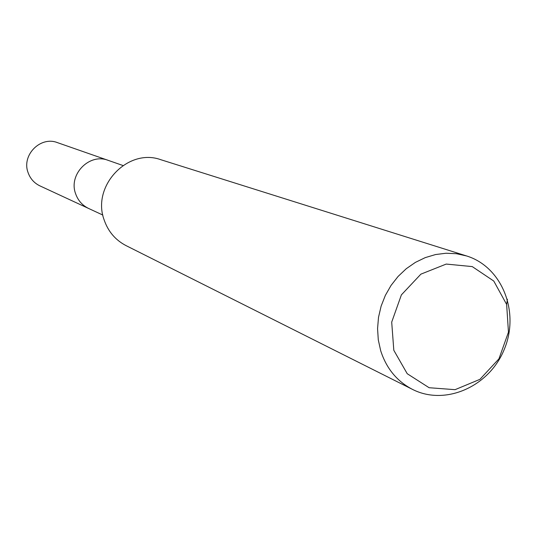 <?xml version="1.0" encoding="UTF-8"?>
<svg xmlns="http://www.w3.org/2000/svg" width="537" height="537" viewBox="0 0 537 537"><rect width="100%" height="100%" fill="white"/><g stroke="black" fill="none" stroke-linecap="round" stroke-linejoin="round"><path stroke-width="0.81" d="M102.849 215.062L88.659 208.484C82.349 205.423 77.999 200.509 75.616 193.743C68.253 174.458 89.437 152.81 108.172 160.348L57.452 142.634C40.463 135.814 21.366 155.22 28.078 172.585C30.247 178.673 34.2 183.11 39.926 185.883L88.659 208.484C82.349 205.423 77.999 200.509 75.616 193.743C68.253 174.458 89.437 152.81 108.172 160.348L122.939 165.503M393.816 350.299L391.701 322.119L401.387 294.88L420.894 274.145L446.234 264.07L472.245 266.594L493.765 281.039L506.639 304.439L508.458 332.155L498.947 358.83L479.937 379.337L455.061 389.674L429.117 387.721L407.221 373.712L393.816 350.299M380.673 350.674L378.29 339.84L377.565 328.61L378.518 317.266L381.136 306.097L385.344 295.397L391.043 285.429L398.078 276.454L406.267 268.708L415.403 262.378L425.244 257.619L435.541 254.551L446.032 253.236L456.457 253.712L466.546 255.941C501.961 266.802 519.876 311.769 504.424 348.976C489.616 386.439 445.442 406.247 412.463 389.379C396.957 381.297 386.365 368.395 380.673 350.674M412.463 389.379L126.054 245.617C115.509 240.12 108.219 231.595 104.191 220.042C91.357 186.151 127.846 147.588 160.865 159.724L466.546 255.941M507.411 299.237L506.639 304.439"/></g></svg>
